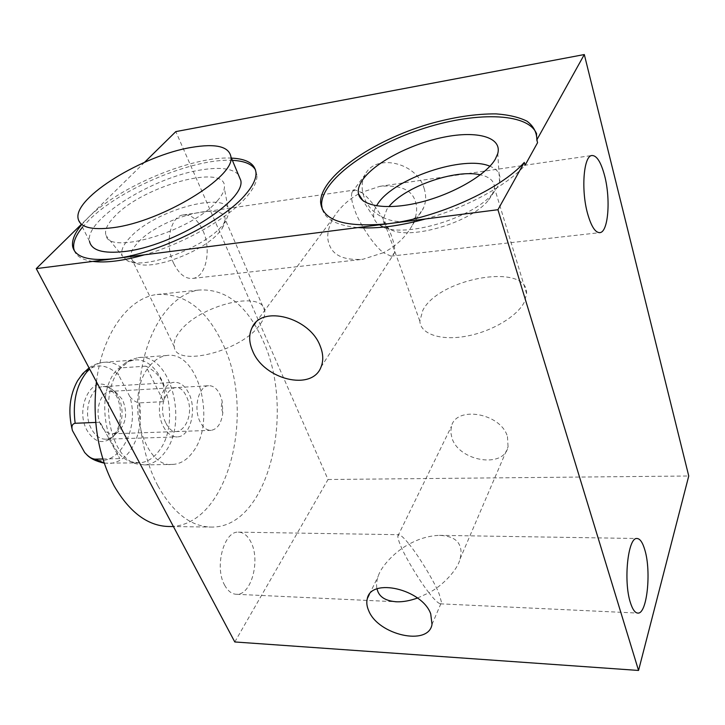 <?xml version="1.0" encoding="UTF-8"?>
<svg xmlns="http://www.w3.org/2000/svg" width="725" height="725" viewBox="0 0 725 725"><rect width="100%" height="100%" fill="white"/><g stroke="black" fill="none" stroke-linecap="round" stroke-linejoin="round"><path stroke-width="0.54" stroke-dasharray="3.62 2.72" d="M208.555 385.727C198.541 385.927 193.113 408.646 200.145 421.887C203.145 427.678 206.833 430.505 211.192 430.342C217.527 429.118 221.406 423.282 222.829 412.833L222.131 400.979L219.947 394.491C216.929 388.437 213.132 385.51 208.555 385.727L110.49 391.373L116.29 392.705L122.525 399.638C127.663 412.425 126.349 423.038 118.583 431.475L110.871 438.435C102.143 444.334 94.304 441.824 87.335 430.913C74.476 409.525 91.015 374.925 107.798 386.353L116.227 395.696C123.585 409.018 120.939 430.849 110.871 438.435M211.192 430.342L112.991 433.786C108.351 433.949 104.463 431.284 101.31 425.783C93.951 413.25 99.851 391.636 110.49 391.373M112.991 433.786L118.583 431.475M77.566 380.743C90.317 363.125 104.028 361.258 118.683 375.133L129.793 396.53C142.028 435.589 109.874 478.799 84.653 452.482M95.718 422.43L100.113 422.249L119.788 458.608L100.113 422.249M102.832 458.979L119.788 458.608M129.793 396.53C132.983 400.454 136.273 402.565 139.644 402.864L163.705 401.641C166.705 385.501 160.751 373.674 145.843 366.143L163.705 401.641M145.843 366.143L121.582 367.829C118.655 368.563 117.686 371.001 118.683 375.133M121.582 367.829C115.973 363.515 110.037 361.675 103.766 362.301L133.463 360.126C164.312 355.014 182.274 422.303 158.857 451.068C153.383 458.336 146.948 462.269 139.535 462.849L131.941 461.897C105.143 455.943 94.558 393.612 116.788 369.949L126.068 362.373L130.645 359.944L138.257 357.615C170.321 352.287 188.989 422.494 164.711 452.563C159.029 460.194 152.323 464.308 144.601 464.915L136.789 463.928C108.913 457.792 97.848 392.515 120.993 367.829L130.645 359.944M133.463 360.126L126.068 362.373M149.858 365.817C154.905 359.718 160.56 356.274 166.804 355.495C198.306 350.175 216.757 421.397 192.977 451.874C187.413 459.605 180.833 463.782 173.239 464.39C142.526 469.474 123.93 394.255 149.858 365.817M96.434 381.785C102.361 333.319 128.624 298.011 156.555 294.54C184.123 292.646 206.081 308.823 222.412 343.07C256.55 411.718 228.629 526.051 170.257 526.513M157.805 485.677C140.133 452.418 134.107 402.303 143.16 361.594C152.232 320.84 174.761 293.625 198.559 290.082C225.375 288.296 246.745 304.908 262.686 339.907C295.963 410.015 269.319 526.513 212.561 527.084C191.699 527.274 173.447 513.472 157.805 485.677M144.556 162.3L81.146 224.551M234.791 641.96L328.035 479.506L175.822 131.606M224.587 585.066C227.831 591.056 231.819 594.128 236.531 594.292C251.376 595.379 260.683 559.981 250.85 541.91C247.551 535.476 243.373 532.213 238.307 532.141C223.907 531.044 214.247 566.995 224.587 585.066M173.782 263.592C179.129 274.204 185.509 279.143 192.922 278.409C206.235 276.959 211.745 249.228 202.828 230.405C197.508 219.249 190.902 214.102 182.999 214.962C170.003 216.53 164.439 244.823 173.782 263.592M417.5 598.034L428.964 592.769C418.289 579.248 403.834 554.398 400.372 545.01C398.641 540.85 397.808 537.859 397.853 536.047L399.031 534.706C401.161 535.295 404.514 538.448 409.09 544.158C418.923 538.702 429.019 535.766 439.377 535.349C450.823 535.847 457.692 539.472 459.985 546.242C461.381 549.876 461.39 554.136 460.013 559.029C457.937 569.243 442.993 585.592 428.964 592.769C434.048 599.33 437.818 603.028 440.265 603.834L441.489 602.276L439.232 594.192C435.807 584.423 419.639 556.99 409.09 544.158C395.977 550.764 381.123 566.053 378.214 576.248C376.538 581.033 376.13 585.256 377 588.918M507.455 436.568L508.062 446.817C503.902 468.821 459.052 461.372 451.974 438.108L450.723 432.082L451.43 426.363C456.134 405.411 500.921 413.132 507.455 436.568M358.522 193.983C348.39 199.629 340.206 207.232 333.962 216.784C327.709 227.84 326.178 237.157 329.358 244.742C333.165 255.59 344.303 260.447 362.772 259.305L383.452 252.681C373.212 245.113 358.567 222.031 354.616 209.733C351.752 202.193 350.882 196.421 351.987 192.397L355.105 189.932L361.458 192.442L379.827 186.334C400.091 184.685 411.936 189.733 415.371 201.459C417.736 208.12 416.766 215.959 412.471 224.986C405.864 236.885 396.194 246.119 383.452 252.681L390.965 256.133L394.391 253.079C395.207 249.373 394.373 244.071 391.881 237.166C387.92 224.016 371.508 198.822 361.458 192.442L358.585 193.947M424.062 188.246C426.318 195.279 426.155 201.786 423.545 207.776C414.31 231.203 372.233 222.965 363.986 196.756C361.177 188.745 361.558 181.377 365.11 174.653C375.333 153.102 416.621 162.237 424.062 188.246M328.035 479.506L688.75 475.999M81.372 224.995L87.852 217.962C119 186.633 192.832 155.83 231.447 158.104M255.526 169.958L256.949 175.115C257.257 181.069 253.904 188.183 246.89 196.466C229.317 217.609 184.63 243.392 144.483 254.81M92.746 261.408C82.641 259.958 76.524 256.433 74.376 250.841M82.469 227.206L88.939 220.155C120.015 188.772 193.774 158.005 232.39 160.352M238.28 174.462C232.109 168.427 219.793 166.904 201.314 169.895C153.265 176.954 84.78 219.385 89.501 241.244L78.073 218.406M537.569 142.68L536.672 133.98M322.281 209.217C325.407 219.503 337.27 225.629 357.869 227.587M425.593 218.941C466.302 207.667 506.757 185.636 525.081 165.227M526.586 293.67C528.28 262.178 439.015 277.847 422.829 310.327L419.838 321.066C420.328 333.79 440.138 340.904 465.921 336.273C491.659 331.76 517.868 316.109 524.592 301.555L526.586 293.67L494.477 187.947L492.067 195.215L487.862 200.916L497.35 187.267L499.57 182.011C501.22 174.743 498.002 169.487 489.928 166.233M492.583 193.729C471.023 219.902 398.514 239.667 379.909 225.294C376.583 223.2 374.571 220.599 373.864 217.491C373.103 213.966 373.973 210.087 376.456 205.846M487.862 200.916C468.894 223.953 405.656 241.162 388.962 228.493C385.183 226.109 383.271 223.019 383.235 219.24L386.86 209.344L388.872 206.688M494.477 187.947C494.586 181.304 489.873 176.918 480.349 174.807M217.292 200.907C221.551 196.067 223.898 191.79 224.333 188.065C228.701 162.364 143.55 185.265 114.822 216.277C107.273 223.98 104.337 230.396 106.013 235.543C109.52 255.825 193.43 230.278 217.292 200.907M264.779 310.934C263.075 289.393 199.466 305.234 180.008 331.262C175.35 337.071 173.438 342.245 174.263 346.804C175.649 367.965 242.476 351.018 260.139 324.356C263.782 319.308 265.332 314.84 264.779 310.934L225.203 219.412L222.185 228.466L219.639 231.801C203.852 251.847 150.419 271.63 135.765 263.021L127.21 260.628C143.613 270.407 204.84 247.733 222.738 225.031L225.629 221.261L229.009 213.05C232.879 188.754 155.313 208.954 129.757 237.809C123.051 244.959 120.531 250.95 122.217 255.789L106.013 235.543M127.21 260.628L122.217 255.789M135.765 263.021L132.376 260.538L130.835 257.167C130.31 253.107 132.602 248.322 137.723 242.803C159.21 218.198 224.768 200.127 225.203 219.412M163.424 426.617C167.23 433.659 171.888 437.084 177.407 436.894C190.43 436.677 197.263 409.263 188.699 393.068C184.884 385.637 180.045 382.066 174.19 382.347C161.476 382.628 154.498 410.459 163.424 426.617M165.98 423.228C176.972 445.957 197.617 417.364 186.298 396.267C176.066 373.176 154.108 401.097 165.98 423.228M118.166 396.91C127.029 412.489 119.761 438.96 106.185 439.196C100.431 439.386 95.591 436.097 91.658 429.327C82.442 413.794 89.828 386.978 103.077 386.633C109.185 386.334 114.215 389.751 118.166 396.91M104.137 463.021L109.738 463.429C117.278 462.849 123.83 458.979 129.413 451.811C138.765 438.534 142.182 422.222 139.644 402.864M89.057 367.919C93.534 364.757 98.437 362.89 103.766 362.301C98.727 362.89 94.023 365.137 89.664 369.061M222.829 412.833L221.198 407.495L222.131 400.979M116.29 392.705L107.798 386.353M139.535 462.849L104.182 463.157M166.804 355.495L138.257 357.615M173.239 464.39L144.601 464.915M131.941 461.897L136.789 463.928M198.559 290.082L156.555 294.54M236.531 594.292L395.506 601.741M440.265 603.834L637.52 613.078M432.009 624.406L441.489 602.276M460.013 559.029L508.062 446.817M397.853 536.047L451.43 426.363M369.351 594.391L378.214 576.248M238.307 532.141L399.031 534.706M439.377 535.349L636.885 538.503M192.922 278.409L362.772 259.305M390.965 256.133L599.439 232.689M321.03 367.049L394.391 253.079M412.471 224.986L423.545 207.776M351.987 192.397L365.11 174.653M255.726 322.616L333.962 216.784M182.999 214.962L355.105 189.932M379.827 186.334L591.691 155.531M255.988 172.767L256.949 175.115M536.844 139.508L537.615 142.281M499.57 182.011L497.767 153.573M373.864 217.491L362.926 200.635M388.962 228.493L379.909 225.294M419.838 321.066L383.235 219.24M212.561 527.084L173.42 526.558M229.009 213.05L224.333 188.065M222.185 228.466L225.629 221.261M174.263 346.804L130.835 257.167M106.185 439.196L177.407 436.894M103.077 386.633L174.19 382.347"/><path stroke-width="1.09" d="M89.057 367.919L82.704 373.62L77.566 380.743C69.5 395.46 67.797 412.072 72.437 430.577L84.653 452.482L86.656 454.575C89.32 457.303 92.111 458.825 95.029 459.152L102.832 458.979M72.437 430.577C71.267 426.336 72.174 423.907 75.155 423.282L95.718 422.43M173.42 526.558L170.257 526.513C148.815 526.667 130.119 513.164 114.16 486.004C98.102 455.436 92.193 420.699 96.434 381.785M584.314 54.547L536.799 139.916L537.569 142.68L525.081 165.227L524.275 162.409L497.939 209.715L638.544 670.453L688.75 475.999L584.314 54.547L175.822 131.606L144.556 162.3M81.146 224.551L36.25 268.622L234.791 641.96L638.544 670.453M377 588.918L377.888 591.582C380.407 597.744 386.769 601.152 396.974 601.813C403.236 601.958 410.078 600.699 417.5 598.034M630.306 602.321C632.517 609.444 635.064 613.042 637.955 613.096C647.072 613.93 651.458 571.481 644.869 550.058C642.649 542.4 639.985 538.548 636.885 538.503C628.04 537.261 623.301 580.761 630.306 602.321M430.722 613.839L432.009 624.406C428.557 646.546 378.06 635 368.69 610.64C366.768 606.29 366.315 602.267 367.321 598.56C371.164 577.426 421.995 589.153 430.722 613.839M587.549 213.458C591.292 226.644 595.47 233.033 600.082 232.616C608.347 231.701 610.785 198.931 604.614 175.695C600.916 161.892 596.612 155.177 591.691 155.531C583.571 156.274 581.006 190.095 587.549 213.458M320.214 346.097C323.296 353.818 323.567 360.805 321.03 367.049C312.131 391.482 264.018 379.646 252.663 351.045C248.865 342.272 248.711 334.379 252.209 327.383C262.042 304.826 309.865 317.496 320.214 346.097M36.25 268.622L497.939 209.715M231.447 158.104C246.817 158.829 255.001 163.723 255.988 172.767C256.278 178.694 252.916 185.79 245.884 194.064C224.007 220.998 157.615 253.904 114.396 258.653C88.849 261.362 74.929 257.266 72.627 246.355C71.766 240.292 74.684 233.169 81.372 224.995M524.275 162.409C500.495 189.415 437.166 218.044 388.102 223.726C344.656 227.813 322.154 220.581 320.604 202.021C320.55 176.619 371.853 141.012 428.439 124.192C453.034 117.178 475.564 113.743 496.027 113.888C508.56 114.777 518.855 117.187 526.912 121.138C533.382 125.96 536.69 132.077 536.844 139.508L536.799 139.916M144.483 254.81C123.196 260.864 105.95 263.066 92.746 261.408M74.376 250.841L73.778 248.612C72.899 242.531 75.799 235.389 82.469 227.206M232.39 160.352C244.37 160.914 252.083 164.113 255.526 169.958M89.501 241.244C91.422 250.451 103.095 253.877 124.501 251.521C173.139 246.391 245.639 201.042 240.818 180.525L238.28 174.462M112.919 227.695C161.784 221.841 235.407 176.619 230.949 156.908C229.073 146.477 215.941 143.305 191.554 147.392C143.287 155.123 73.841 197.354 78.073 218.406C79.795 227.278 91.413 230.369 112.919 227.695M536.672 133.98C528.018 111.849 472.908 111.713 420.038 129.621C367.04 147.284 321.51 180.588 321.592 204.595L322.281 209.217M357.869 227.587C376.946 228.973 399.52 226.091 425.593 218.941M495.284 159.219L497.767 153.573C502.235 137.088 476.932 130.455 444.162 137.116C411.428 143.623 375.858 161.892 363.207 179.03C359.21 184.458 357.633 189.37 358.476 193.765C360.769 206.19 386.661 210.54 419.73 202.402C452.753 194.373 486.067 175.133 495.284 159.219M489.928 166.233C463.683 154.778 394.083 178.395 377.834 203.707L376.456 205.846M480.349 174.807C455.4 168.88 404.559 186.76 388.872 206.688M104.137 463.021L95.029 459.152M75.155 423.282C72.455 402.248 76.333 385.156 86.792 372.007L89.664 369.061M104.182 463.157C95.963 461.281 90.117 458.427 86.656 454.575M395.506 601.741L396.974 601.813M367.321 598.56L369.351 594.391M599.439 232.689L600.082 232.616M252.209 327.383L255.726 322.616M72.627 246.355L73.778 248.612M240.818 180.525L230.949 156.908M320.604 202.021L321.592 204.595M362.926 200.635L358.476 193.765"/></g></svg>
